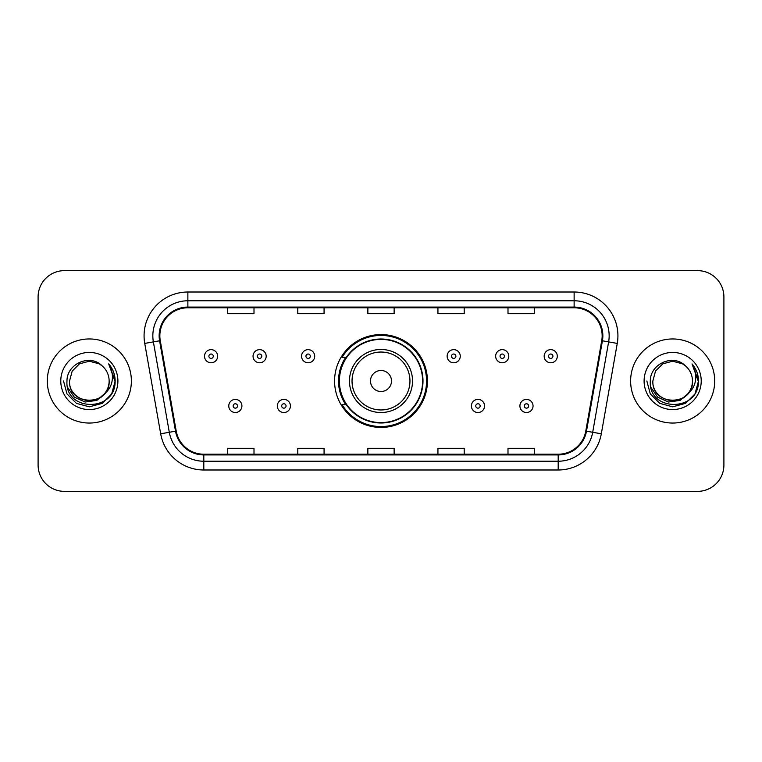 <?xml version="1.0" encoding="UTF-8"?>
<svg xmlns="http://www.w3.org/2000/svg" width="762" height="762" viewBox="0 0 762 762"><rect width="100%" height="100%" fill="white"/><g stroke="black" fill="none" stroke-linecap="round" stroke-linejoin="round"><path stroke-width="1.14" d="M334.575 381A46.425 46.425 0 0 0 381 427.425A46.425 46.425 0 0 0 427.425 381A46.425 46.425 0 0 0 381 334.575A46.425 46.425 0 0 0 334.575 381M345.71 404.651A42.482 42.482 0 0 1 345.71 357.349M38.1 296.913L38.1 465.087A26.279 26.279 0 0 0 64.379 491.357L697.621 491.357A26.279 26.279 0 0 0 723.9 465.087L723.9 296.913A26.279 26.279 0 0 0 697.621 270.643L64.379 270.643A26.279 26.279 0 0 0 38.1 296.913L38.1 465.087M47.301 381A42.043 42.043 0 0 0 89.335 423.043A42.043 42.043 0 0 0 131.378 381A42.043 42.043 0 0 0 89.335 338.957A42.043 42.043 0 0 0 47.301 381A42.043 42.043 0 0 0 89.335 423.043A42.043 42.043 0 0 0 131.378 381A42.043 42.043 0 0 0 89.335 338.957A42.043 42.043 0 0 0 47.301 381M630.622 381A42.043 42.043 0 0 0 672.665 423.043A42.043 42.043 0 0 0 714.699 381A42.043 42.043 0 0 0 672.665 338.957A42.043 42.043 0 0 0 630.622 381A42.043 42.043 0 0 0 672.665 423.043A42.043 42.043 0 0 0 714.699 381A42.043 42.043 0 0 0 672.665 338.957A42.043 42.043 0 0 0 630.622 381M159.849 335.804A28.032 28.032 0 0 1 187.871 307.781L574.129 307.781A28.032 28.032 0 0 1 601.732 340.671L585.788 431.063A28.032 28.032 0 0 1 558.194 454.219L203.806 454.219A28.032 28.032 0 0 1 176.213 431.063L160.268 340.671A28.032 28.032 0 0 1 159.849 335.804M159.144 335.804A28.727 28.727 0 0 0 159.582 340.795L175.517 431.187A28.727 28.727 0 0 0 203.806 454.924L558.194 454.924A28.727 28.727 0 0 0 586.483 431.187L602.418 340.795A28.727 28.727 0 0 0 574.129 307.076L187.871 307.076A28.727 28.727 0 0 0 159.144 335.804M144.742 343.414A43.796 43.796 0 0 1 187.871 292.008L574.129 292.008A43.796 43.796 0 0 1 617.258 343.414L601.313 433.797A43.796 43.796 0 0 1 558.194 469.992L203.806 469.992A43.796 43.796 0 0 1 160.687 433.797L144.742 343.414L153.372 341.89A35.033 35.033 0 0 1 187.871 300.771L574.129 300.771A35.033 35.033 0 0 1 608.628 341.89L592.693 432.283A35.033 35.033 0 0 1 558.194 461.229L203.806 461.229A35.033 35.033 0 0 1 169.307 432.283L153.372 341.89A35.033 35.033 0 0 1 152.838 335.804M697.621 270.643L64.379 270.643M64.379 491.357L697.621 491.357M723.9 465.087L723.9 296.913M367.865 307.781L367.865 313.706L394.135 313.706L394.135 307.781M297.79 307.781L297.79 313.706L324.069 313.706L324.069 307.781M227.724 307.781L227.724 313.706L254.003 313.706L254.003 307.781M437.931 307.781L437.931 313.706L464.21 313.706L464.21 307.781M507.997 307.781L507.997 313.706L534.276 313.706L534.276 307.781M394.135 454.219L394.135 448.294L367.865 448.294L367.865 454.219M324.069 454.219L324.069 448.294L297.79 448.294L297.79 454.219M254.003 454.219L254.003 448.294L227.724 448.294L227.724 454.219M464.21 454.219L464.21 448.294L437.931 448.294L437.931 454.219M534.276 454.219L534.276 448.294L507.997 448.294L507.997 454.219M104.508 393.716C94.002 407.927 68.504 398.84 69.542 381C68.323 406.546 110.347 406.546 109.137 381C110.347 406.546 68.323 406.546 69.542 381L72.19 371.104L79.439 363.855L89.335 361.198L99.241 363.855L102.308 366.036C90.154 353.301 66.761 363.798 66.98 381C64.76 411.566 114.319 412.366 115.119 382.486L115.157 381C115.081 374.504 112.928 368.808 108.68 363.893C111.909 369.189 113.043 374.894 112.09 381C111.166 386.191 108.642 390.43 104.508 393.716A19.802 19.802 0 0 0 109.137 381C110.347 406.546 68.323 406.546 69.542 381L72.19 371.104L79.439 363.855M109.137 381A19.802 19.802 0 0 0 102.308 366.036M105.775 392.659L96.831 400.393L85.115 402.031L74.333 397.154L67.599 387.42M60.779 381A28.556 28.556 0 0 0 89.335 409.556A28.556 28.556 0 0 0 117.9 381A28.556 28.556 0 0 0 89.335 352.444A28.556 28.556 0 0 0 60.779 381M108.68 363.893L115.148 381.752L113.948 373.18L115.148 381.752L113.948 373.18L115.148 381.752L108.871 364.112L115.148 381.752L108.871 364.112L115.157 381L111.7 393.906L102.251 403.365L89.335 406.822L76.429 403.365L66.98 393.906L63.513 381M108.871 364.112L115.148 381.762M391.506 381A10.506 10.506 0 0 0 381 370.494A10.506 10.506 0 0 0 370.494 381A10.506 10.506 0 0 0 381 391.506A10.506 10.506 0 0 0 391.506 381M412.528 381A31.528 31.528 0 0 0 381 349.472A31.528 31.528 0 0 0 349.472 381A31.528 31.528 0 0 0 381 412.528A31.528 31.528 0 0 0 412.528 381A31.528 31.528 0 0 1 381 412.528A31.528 31.528 0 0 1 349.472 381M422.605 381A41.605 41.605 0 0 0 381 339.395A41.605 41.605 0 0 0 339.395 381A41.605 41.605 0 0 0 381 422.605A41.605 41.605 0 0 0 422.605 381M426.549 381A45.549 45.549 0 0 1 342.071 404.651L346.3 404.651A41.996 41.996 0 0 0 422.996 381.105A41.996 41.996 0 0 0 346.3 357.349L342.071 357.349A45.549 45.549 0 0 1 426.549 381M692.458 381C693.677 406.546 651.653 406.546 652.863 381L655.511 371.104L662.759 363.855L672.665 361.198L682.562 363.855L685.629 366.036C673.484 353.301 650.091 363.798 650.31 381C648.081 411.566 697.64 412.366 698.44 382.486L698.487 381C698.411 374.504 696.249 368.808 692.001 363.893C695.23 369.189 696.373 374.894 695.411 381C694.487 386.191 691.963 390.43 687.838 393.716A19.802 19.802 0 0 0 692.458 381C693.677 406.546 651.653 406.546 652.863 381L655.511 371.104L662.759 363.855L672.665 361.198L682.562 363.855L685.629 366.036A19.802 19.802 0 0 1 692.458 381C693.677 406.546 651.653 406.546 652.863 381C651.834 398.84 677.323 407.927 687.838 393.716M689.096 392.659L680.152 400.393L668.445 402.031L657.663 397.154L650.929 387.42M644.1 381A28.556 28.556 0 0 0 672.665 409.556A28.556 28.556 0 0 0 701.221 381A28.556 28.556 0 0 0 672.665 352.444A28.556 28.556 0 0 0 644.1 381M692.001 363.893L698.468 381.752L697.268 373.18L698.487 381M646.843 381L650.3 393.906L659.749 403.365L672.665 406.822L685.571 403.365L695.02 393.906L698.487 381L692.191 364.112L698.468 381.752L692.382 364.331M692.191 364.112L698.468 381.762M217.656 356.216A6.572 6.572 0 0 1 211.084 362.779A6.572 6.572 0 0 1 204.511 356.216A6.572 6.572 0 0 1 211.084 349.644A6.572 6.572 0 0 1 217.656 356.216A6.572 6.572 0 0 0 211.084 349.644A6.572 6.572 0 0 0 204.511 356.216M266.176 356.216A6.572 6.572 0 0 1 259.604 362.779A6.572 6.572 0 0 1 253.041 356.216A6.572 6.572 0 0 1 259.604 349.644A6.572 6.572 0 0 1 266.176 356.216A6.572 6.572 0 0 0 259.604 349.644A6.572 6.572 0 0 0 253.041 356.216M314.696 356.216A6.572 6.572 0 0 1 308.124 362.779A6.572 6.572 0 0 1 301.562 356.216A6.572 6.572 0 0 1 308.124 349.644A6.572 6.572 0 0 1 314.696 356.216A6.572 6.572 0 0 0 308.124 349.644A6.572 6.572 0 0 0 301.562 356.216M460.267 356.216A6.572 6.572 0 0 1 453.695 362.779A6.572 6.572 0 0 1 447.132 356.216A6.572 6.572 0 0 1 453.695 349.644A6.572 6.572 0 0 1 460.267 356.216A6.572 6.572 0 0 0 453.695 349.644A6.572 6.572 0 0 0 447.132 356.216M508.787 356.216A6.572 6.572 0 0 1 502.215 362.779A6.572 6.572 0 0 1 495.652 356.216A6.572 6.572 0 0 1 502.215 349.644A6.572 6.572 0 0 1 508.787 356.216A6.572 6.572 0 0 0 502.215 349.644A6.572 6.572 0 0 0 495.652 356.216M557.308 356.216A6.572 6.572 0 0 1 550.745 362.779A6.572 6.572 0 0 1 544.173 356.216A6.572 6.572 0 0 1 550.745 349.644A6.572 6.572 0 0 1 557.308 356.216A6.572 6.572 0 0 0 550.745 349.644A6.572 6.572 0 0 0 544.173 356.216M228.771 405.965A6.572 6.572 0 0 1 235.344 399.393A6.572 6.572 0 0 1 241.916 405.965A6.572 6.572 0 0 1 235.344 412.528A6.572 6.572 0 0 1 228.771 405.965A6.572 6.572 0 0 0 235.344 412.528A6.572 6.572 0 0 0 241.916 405.965M277.301 405.965A6.572 6.572 0 0 1 283.864 399.393A6.572 6.572 0 0 1 290.436 405.965A6.572 6.572 0 0 1 283.864 412.528A6.572 6.572 0 0 1 277.301 405.965A6.572 6.572 0 0 0 283.864 412.528A6.572 6.572 0 0 0 290.436 405.965M471.392 405.965A6.572 6.572 0 0 1 477.955 399.393A6.572 6.572 0 0 1 484.527 405.965A6.572 6.572 0 0 1 477.955 412.528A6.572 6.572 0 0 1 471.392 405.965A6.572 6.572 0 0 0 477.955 412.528A6.572 6.572 0 0 0 484.527 405.965M519.913 405.965A6.572 6.572 0 0 1 526.485 399.393A6.572 6.572 0 0 1 533.048 405.965A6.572 6.572 0 0 1 526.485 412.528A6.572 6.572 0 0 1 519.913 405.965A6.572 6.572 0 0 0 526.485 412.528A6.572 6.572 0 0 0 533.048 405.965M574.129 292.008L574.129 307.076M153.372 341.89L159.582 340.795M203.806 469.992L203.806 454.924M558.194 454.924L558.194 469.992M586.483 431.187L601.313 433.797M160.687 433.797L175.517 431.187M602.418 340.795L617.258 343.414M187.871 292.008L187.871 307.076M409.966 381A28.966 28.966 0 0 0 381 352.034A28.966 28.966 0 0 0 352.034 381A28.966 28.966 0 0 0 381 409.966A28.966 28.966 0 0 0 409.966 381M208.893 356.216A2.191 2.191 0 0 0 211.084 358.407A2.191 2.191 0 0 0 213.274 356.216A2.191 2.191 0 0 0 211.084 354.025A2.191 2.191 0 0 0 208.893 356.216M257.413 356.216A2.191 2.191 0 0 0 259.604 358.407A2.191 2.191 0 0 0 261.795 356.216A2.191 2.191 0 0 0 259.604 354.025A2.191 2.191 0 0 0 257.413 356.216M305.943 356.216A2.191 2.191 0 0 0 308.124 358.407A2.191 2.191 0 0 0 310.315 356.216A2.191 2.191 0 0 0 308.124 354.025A2.191 2.191 0 0 0 305.943 356.216M451.504 356.216A2.191 2.191 0 0 0 453.695 358.407A2.191 2.191 0 0 0 455.886 356.216A2.191 2.191 0 0 0 453.695 354.025A2.191 2.191 0 0 0 451.504 356.216M500.034 356.216A2.191 2.191 0 0 0 502.215 358.407A2.191 2.191 0 0 0 504.406 356.216A2.191 2.191 0 0 0 502.215 354.025A2.191 2.191 0 0 0 500.034 356.216M548.554 356.216A2.191 2.191 0 0 0 550.745 358.407A2.191 2.191 0 0 0 552.936 356.216A2.191 2.191 0 0 0 550.745 354.025A2.191 2.191 0 0 0 548.554 356.216M237.534 405.965A2.191 2.191 0 0 0 235.344 403.774A2.191 2.191 0 0 0 233.153 405.965A2.191 2.191 0 0 0 235.344 408.156A2.191 2.191 0 0 0 237.534 405.965M286.055 405.965A2.191 2.191 0 0 0 283.864 403.774A2.191 2.191 0 0 0 281.673 405.965A2.191 2.191 0 0 0 283.864 408.156A2.191 2.191 0 0 0 286.055 405.965M480.146 405.965A2.191 2.191 0 0 0 477.955 403.774A2.191 2.191 0 0 0 475.764 405.965A2.191 2.191 0 0 0 477.955 408.156A2.191 2.191 0 0 0 480.146 405.965M528.666 405.965A2.191 2.191 0 0 0 526.485 403.774A2.191 2.191 0 0 0 524.294 405.965A2.191 2.191 0 0 0 526.485 408.156A2.191 2.191 0 0 0 528.666 405.965"/></g></svg>
